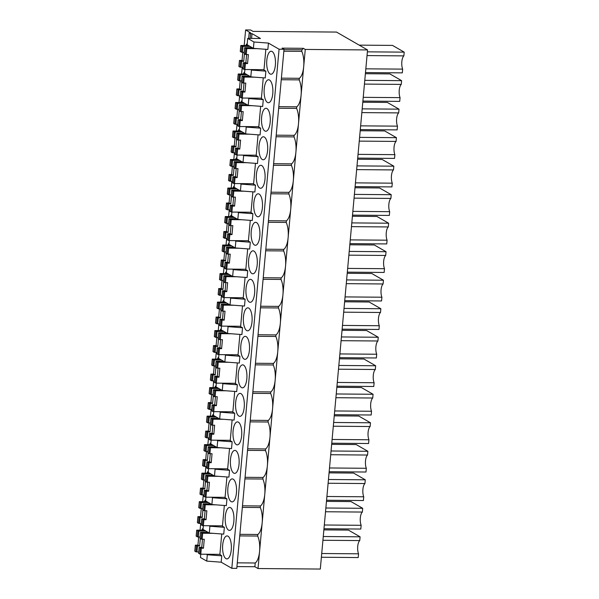 <?xml version="1.0" encoding="UTF-8"?>
<svg xmlns="http://www.w3.org/2000/svg" width="599" height="599" viewBox="0 0 599 599"><rect width="100%" height="100%" fill="white"/><g stroke="black" fill="none" stroke-linecap="round" stroke-linejoin="round"><path stroke-width="0.9" d="M262.28 159.491A11.493 4.395 -89.5 0 0 263.208 159.753A11.493 4.395 -89.5 0 0 267.663 149.525A11.493 4.395 -89.5 0 0 264.324 137.044A11.493 4.395 -89.5 0 0 263.395 136.774A11.493 4.395 -89.5 0 0 258.94 147.01A11.493 4.395 -89.5 0 0 262.28 159.491M259.689 188.004A11.493 4.395 -89.5 0 0 260.61 188.266A11.493 4.395 -89.5 0 0 265.072 178.03A11.493 4.395 -89.5 0 0 261.726 165.549A11.493 4.395 -89.5 0 0 260.805 165.287A11.493 4.395 -89.5 0 0 256.342 175.522A11.493 4.395 -89.5 0 0 259.689 188.004M257.091 216.509A11.493 4.395 -89.5 0 0 258.019 216.778A11.493 4.395 -89.5 0 0 262.474 206.543A11.493 4.395 -89.5 0 0 259.135 194.061A11.493 4.395 -89.5 0 0 258.206 193.791A11.493 4.395 -89.5 0 0 253.751 204.027A11.493 4.395 -89.5 0 0 257.091 216.509M254.5 245.021A11.493 4.395 -89.5 0 0 255.421 245.291A11.493 4.395 -89.5 0 0 259.884 235.055A11.493 4.395 -89.5 0 0 256.537 222.573A11.493 4.395 -89.5 0 0 255.616 222.304A11.493 4.395 -89.5 0 0 251.153 232.539A11.493 4.395 -89.5 0 0 254.5 245.021M251.902 273.533A11.493 4.395 -89.5 0 0 252.83 273.803A11.493 4.395 -89.5 0 0 257.285 263.567A11.493 4.395 -89.5 0 0 253.946 251.086A11.493 4.395 -89.5 0 0 253.018 250.816A11.493 4.395 -89.5 0 0 248.563 261.052A11.493 4.395 -89.5 0 0 251.902 273.533M249.304 302.046A11.493 4.395 -89.5 0 0 250.232 302.308A11.493 4.395 -89.5 0 0 254.695 292.08A11.493 4.395 -89.5 0 0 251.348 279.598A11.493 4.395 -89.5 0 0 250.419 279.329A11.493 4.395 -89.5 0 0 245.964 289.564A11.493 4.395 -89.5 0 0 249.304 302.046M246.713 330.558A11.493 4.395 -89.5 0 0 247.642 330.82A11.493 4.395 -89.5 0 0 252.097 320.585A11.493 4.395 -89.5 0 0 248.757 308.103A11.493 4.395 -89.5 0 0 247.829 307.841A11.493 4.395 -89.5 0 0 243.374 318.076A11.493 4.395 -89.5 0 0 246.713 330.558M244.115 359.063A11.493 4.395 -89.5 0 0 245.043 359.333A11.493 4.395 -89.5 0 0 249.506 349.097A11.493 4.395 -89.5 0 0 246.159 336.616A11.493 4.395 -89.5 0 0 245.231 336.346A11.493 4.395 -89.5 0 0 240.776 346.581A11.493 4.395 -89.5 0 0 244.115 359.063M241.524 387.575A11.493 4.395 -89.5 0 0 242.453 387.845A11.493 4.395 -89.5 0 0 246.908 377.61A11.493 4.395 -89.5 0 0 243.568 365.128A11.493 4.395 -89.5 0 0 242.64 364.858A11.493 4.395 -89.5 0 0 238.185 375.094A11.493 4.395 -89.5 0 0 241.524 387.575M238.926 416.088A11.493 4.395 -89.5 0 0 239.855 416.357A11.493 4.395 -89.5 0 0 244.31 406.122A11.493 4.395 -89.5 0 0 240.97 393.64A11.493 4.395 -89.5 0 0 240.042 393.371A11.493 4.395 -89.5 0 0 235.587 403.606A11.493 4.395 -89.5 0 0 238.926 416.088M236.335 444.6A11.493 4.395 -89.5 0 0 237.264 444.862A11.493 4.395 -89.5 0 0 241.719 434.627A11.493 4.395 -89.5 0 0 238.38 422.145A11.493 4.395 -89.5 0 0 237.451 421.883A11.493 4.395 -89.5 0 0 232.996 432.119A11.493 4.395 -89.5 0 0 236.335 444.6M233.737 473.113A11.493 4.395 -89.5 0 0 234.666 473.375A11.493 4.395 -89.5 0 0 239.121 463.139A11.493 4.395 -89.5 0 0 235.781 450.658A11.493 4.395 -89.5 0 0 234.853 450.396A11.493 4.395 -89.5 0 0 230.398 460.631A11.493 4.395 -89.5 0 0 233.737 473.113M231.147 501.618A11.493 4.395 -89.5 0 0 232.075 501.887A11.493 4.395 -89.5 0 0 236.53 491.652A11.493 4.395 -89.5 0 0 233.191 479.17A11.493 4.395 -89.5 0 0 232.262 478.901A11.493 4.395 -89.5 0 0 227.8 489.136A11.493 4.395 -89.5 0 0 231.147 501.618M228.548 530.13A11.493 4.395 -89.5 0 0 229.477 530.4A11.493 4.395 -89.5 0 0 233.932 520.164A11.493 4.395 -89.5 0 0 230.593 507.682A11.493 4.395 -89.5 0 0 229.664 507.413A11.493 4.395 -89.5 0 0 225.209 517.648A11.493 4.395 -89.5 0 0 228.548 530.13M225.958 558.642A11.493 4.395 -89.5 0 0 226.879 558.912A11.493 4.395 -89.5 0 0 231.341 548.677A11.493 4.395 -89.5 0 0 228.002 536.195A11.493 4.395 -89.5 0 0 227.073 535.925A11.493 4.395 -89.5 0 0 222.611 546.161A11.493 4.395 -89.5 0 0 225.958 558.642M270.067 73.954A11.493 4.395 -89.5 0 0 270.995 74.224A11.493 4.395 -89.5 0 0 275.45 63.988A11.493 4.395 -89.5 0 0 272.111 51.507A11.493 4.395 -89.5 0 0 271.182 51.237A11.493 4.395 -89.5 0 0 266.727 61.472A11.493 4.395 -89.5 0 0 270.067 73.954M264.878 130.979A11.493 4.395 -89.5 0 0 265.806 131.248A11.493 4.395 -89.5 0 0 270.261 121.013A11.493 4.395 -89.5 0 0 266.922 108.531A11.493 4.395 -89.5 0 0 265.993 108.262A11.493 4.395 -89.5 0 0 261.531 118.497A11.493 4.395 -89.5 0 0 264.878 130.979M267.468 102.466A11.493 4.395 -89.5 0 0 268.397 102.736A11.493 4.395 -89.5 0 0 272.852 92.501A11.493 4.395 -89.5 0 0 269.513 80.019A11.493 4.395 -89.5 0 0 268.584 79.749A11.493 4.395 -89.5 0 0 264.129 89.985A11.493 4.395 -89.5 0 0 267.468 102.466M200.328 548.048L199.22 547.411L198.673 553.394L199.789 554.038L200.328 548.048L201.324 548.22L200.777 554.202L219.893 554.36L221.765 555.835L221.188 562.199L231.828 568.324L236.785 568.361L284.023 49.26L282.092 48.145L303.326 48.317A15.499 5.93 -89.5 0 1 301.926 49.792L301.784 51.364A15.499 5.93 -89.5 0 1 303.693 66.646L305.258 49.432L367.546 49.942L320.308 569.05L258.019 568.541L295.906 152.176A15.499 5.93 -89.5 0 0 293.997 136.901L294.139 135.329A15.499 5.93 -89.5 0 0 298.504 123.664L303.693 66.646A15.499 5.93 -89.5 0 1 299.328 78.304L299.186 79.877A15.499 5.93 -89.5 0 1 301.095 95.151A15.499 5.93 -89.5 0 1 296.737 106.817L296.595 108.389A15.499 5.93 -89.5 0 1 298.504 123.664L295.906 152.176A15.499 5.93 -89.5 0 1 291.548 163.841L291.406 165.406L273.466 165.264M283.993 49.65L301.926 49.792M247.701 38.388L253.976 41.997L253.399 48.362L247.125 44.745L247.701 38.388L260.445 38.493L252.029 33.649L251.595 38.418M248.682 38.396L249.191 32.81L250.614 33.634L252.029 33.649M250.614 33.634L250.18 38.403M245.38 126.591L246.234 127.085L245.62 133.891L239.338 130.282L239.682 126.539M246.234 127.085L260.685 128.171L260.071 134.985L245.62 133.891M231.828 568.324L279.074 49.215L268.434 43.091L267.85 49.447L253.399 48.362M250.569 69.566L251.423 70.061L265.881 71.154L263.964 70.053L265.851 49.298M265.881 71.154L265.26 77.96L250.809 76.874L244.534 73.258L244.871 69.521L264.002 69.679M247.971 98.079L248.832 98.573L263.283 99.666L261.374 98.565L263.261 77.81M263.283 99.666L262.661 106.472L248.211 105.379L241.936 101.77L242.273 98.034M260.685 128.171L258.775 127.07L260.662 106.323M242.782 155.096L243.643 155.598L258.094 156.683L256.185 155.583L258.072 134.835M258.094 156.683L257.473 163.497L243.022 162.404L236.747 158.787L237.084 155.051L236.111 154.886L236.657 148.896L235.542 148.252L235.003 154.243L236.111 154.886M240.184 183.608L241.045 184.103L255.496 185.196L253.587 184.095L255.474 163.347M255.496 185.196L254.882 192.002L240.424 190.916L234.149 187.3L234.494 183.564L233.52 183.391L234.059 177.409L232.951 176.765L232.405 182.755L233.52 183.391M237.593 212.121L238.454 212.615L252.905 213.708L250.996 212.608L252.883 191.852M252.905 213.708L252.284 220.514L237.833 219.429L231.558 215.812L231.895 212.076M234.995 240.633L235.856 241.127L250.307 242.221L248.398 241.12L250.285 220.365M250.307 242.221L249.693 249.027L235.235 247.934L228.96 244.325L229.305 240.588L228.331 240.416L228.87 234.426L227.762 233.79L227.216 239.772L228.331 240.416M232.405 269.146L233.266 269.64L247.716 270.726L245.807 269.625L247.694 248.877M247.716 270.726L247.095 277.539L232.644 276.446L226.37 272.837L226.707 269.093L225.733 268.929L226.28 262.939L225.164 262.302L224.625 268.285L225.733 268.929M229.806 297.651L230.667 298.152L245.118 299.238L243.209 298.137L245.096 277.389M245.118 299.238L244.497 306.052L230.046 304.958L223.771 301.342L224.116 297.606M227.216 326.163L228.077 326.657L242.528 327.75L240.611 326.65L242.505 305.894M242.528 327.75L241.906 334.556L227.455 333.471L221.181 329.854L221.518 326.118M224.618 354.675L225.479 355.17L239.929 356.263L238.02 355.162L239.907 334.407M239.929 356.263L239.308 363.069L224.857 361.983L218.583 358.367L218.927 354.63L217.946 354.458L218.493 348.476L217.385 347.832L216.838 353.822L217.946 354.458M222.027 383.188L222.88 383.682L237.339 384.775L235.422 383.674L237.316 362.919M237.339 384.775L236.717 391.581L222.266 390.488L215.992 386.879L216.329 383.143M219.429 411.7L220.29 412.194L234.741 413.28L232.831 412.179L234.718 391.432M234.741 413.28L234.119 420.094L219.668 419.001L213.394 415.392L213.738 411.648M216.838 440.205L217.692 440.707L232.15 441.792L230.233 440.692L232.127 419.944M232.15 441.792L231.528 448.606L217.078 447.513L210.803 443.896L211.14 440.16L210.167 439.988L210.713 434.005L209.598 433.362L209.051 439.352L210.167 439.988M214.24 468.718L215.101 469.212L229.552 470.305L227.642 469.204L229.529 448.449M229.552 470.305L228.93 477.111L214.479 476.025L208.205 472.409L208.542 468.673M211.649 497.23L212.503 497.724L226.954 498.817L225.044 497.717L226.931 476.961M226.954 498.817L226.34 505.623L211.889 504.538L205.607 500.921L205.951 497.185M209.051 525.742L209.912 526.236L224.363 527.322L222.454 526.229L224.34 505.474M224.363 527.322L223.741 534.136L209.291 533.043L203.016 529.434L203.353 525.697L202.38 525.525L202.926 519.535L201.811 518.899L201.271 524.881L202.38 525.525M219.893 554.36L221.742 533.986M249.191 32.81L250.607 32.825L245.612 29.95L244.205 45.419M242.213 67.328L241.607 73.932M239.615 95.84L239.016 102.444M237.024 124.352L236.418 130.956M234.426 152.865L233.827 159.461M231.835 181.37L231.229 187.974M229.237 209.882L228.638 216.486M226.639 238.395L226.04 244.998M224.048 266.907L223.449 273.511M221.45 295.419L220.851 302.016M218.86 323.924L218.261 330.528M216.261 352.437L215.662 359.041M213.671 380.949L213.072 387.553M211.073 409.461L210.474 416.065M208.482 437.974L207.875 444.57M205.884 466.479L205.285 473.083M203.293 494.991L202.687 501.595M200.695 523.504L200.096 530.108M245.612 29.95L250.569 29.987L252.995 31.388L336.511 32.069L367.546 49.942M276.064 136.752L293.997 136.901M276.206 135.179L294.139 135.329M278.655 108.239L296.595 108.389M279.074 49.215L284.023 49.26M203.121 528.258A5.743 2.201 -89.5 0 0 201.87 530.122M205.719 499.746A5.743 2.201 -89.5 0 0 204.469 501.61M208.31 471.233A5.743 2.201 -89.5 0 0 207.059 473.098M210.908 442.728A5.743 2.201 -89.5 0 0 209.657 444.585M213.499 414.216A5.743 2.201 -89.5 0 0 212.248 416.08M216.097 385.704A5.743 2.201 -89.5 0 0 214.846 387.568M218.687 357.191A5.743 2.201 -89.5 0 0 217.437 359.056M221.286 328.679A5.743 2.201 -89.5 0 0 220.035 330.543M223.876 300.174A5.743 2.201 -89.5 0 0 222.626 302.031M226.474 271.661A5.743 2.201 -89.5 0 0 225.224 273.526M229.073 243.149A5.743 2.201 -89.5 0 0 227.822 245.013M231.663 214.637A5.743 2.201 -89.5 0 0 230.413 216.501M234.261 186.124A5.743 2.201 -89.5 0 0 233.011 187.989M236.852 157.619A5.743 2.201 -89.5 0 0 235.602 159.476M239.45 129.107A5.743 2.201 -89.5 0 0 238.2 130.971M242.041 100.595A5.743 2.201 -89.5 0 0 240.791 102.459M244.639 72.082A5.743 2.201 -89.5 0 0 243.389 73.947M247.23 43.577A5.743 2.201 -89.5 0 0 245.979 45.434M251.423 70.061L250.809 76.874M243.658 83.066L242.662 82.894L243.209 76.912L244.205 77.076L243.658 83.066L245.777 83.081L244.961 92.059L242.842 92.044L242.296 98.034L261.404 98.191M244.205 77.076L254.687 77.166M248.832 98.573L248.211 105.379M241.06 111.579L240.072 111.407L240.611 105.417L241.607 105.589L241.06 111.579L243.187 111.594L242.37 120.571L240.244 120.556L239.697 126.539L258.813 126.696M241.607 105.589L252.097 105.679M237.593 109.377L236.867 117.404L234.261 117.479L233.775 123.529L234.883 124.173L235.429 118.183L234.314 117.546M239.023 109.392L236.246 109.205L235.078 108.501L235.624 102.511L243.164 102.474M240.192 80.865L239.458 88.892L236.86 88.966L236.365 95.016L237.481 95.66L238.028 89.67L236.912 89.034M241.614 80.88L238.844 80.693L237.676 79.989L238.222 74.006L245.762 73.969M362.792 102.227L387.321 102.429L399.016 109.16L362.185 108.861M399.016 109.16L398.672 112.904A7.914 3.032 -89.5 0 0 397.466 126.149L397.13 129.893L360.298 129.586M397.466 126.149L360.635 125.85M398.672 112.904L361.841 112.605M365.383 73.714L389.912 73.917L401.607 80.655L364.776 80.348M401.607 80.655L401.27 84.392A7.914 3.032 -89.5 0 0 400.065 97.637L399.72 101.381L362.897 101.081M400.065 97.637L363.234 97.338M401.27 84.392L364.439 84.092M278.797 106.667L296.737 106.817M281.395 78.162L299.328 78.304M281.253 79.727L299.186 79.877M238.844 80.693L239.383 74.71L238.275 74.066L237.728 80.056M239.383 74.71L240.379 74.875L239.832 80.865M247.447 74.935L240.379 74.875M249.581 76.17L242.041 76.208L241.562 82.138M243.209 76.912L242.093 76.268M244.01 83.066L243.284 91.093L240.678 91.168L240.192 97.218L241.3 97.862L241.846 91.872L240.731 91.235M244.961 92.059L243.284 91.093M241.846 91.872L242.842 92.044M242.296 98.034L241.3 97.862M240.251 95.847L237.481 95.66M242.662 82.894L241.554 82.258M236.246 109.205L236.792 103.215L235.677 102.579L235.137 108.561M236.792 103.215L237.788 103.387L237.241 109.377M244.849 103.447L237.788 103.387M246.99 104.675L239.443 104.713L238.971 110.65M240.611 105.417L239.503 104.78M241.419 111.579L240.686 119.605L238.088 119.68L237.593 125.73L238.709 126.374L239.256 120.384L238.14 119.748M242.37 120.571L240.686 119.605M239.256 120.384L240.244 120.556M239.697 126.539L238.709 126.374M237.661 124.352L234.883 124.173M240.072 111.407L238.956 110.763M235.429 118.183L238.544 118.37L236.867 117.404M238.544 118.37L239.226 110.92M238.028 89.67L241.142 89.865L239.458 88.892M241.142 89.865L241.816 82.407M248.128 75.332L248.053 76.155M245.538 103.844L245.463 104.668M283.844 51.222L301.784 51.364M305.258 49.432L303.326 48.317M253.976 41.997L268.434 43.091M246.249 54.554L245.261 54.382L245.807 48.399L246.795 48.571L246.249 54.554L248.375 54.569L247.559 63.554L245.433 63.531L244.886 69.521L243.898 69.349L244.444 63.367L243.329 62.723L242.782 68.713L243.898 69.349M246.795 48.571L257.285 48.654M242.782 52.353L242.056 60.379L239.45 60.462L238.964 66.511L240.072 67.148L240.618 61.165L239.51 60.521M244.212 52.368L241.434 52.18L240.266 51.477L240.813 45.494L248.353 45.457M359.198 45.135L392.51 45.404L404.205 52.143L367.374 51.836M404.205 52.143L403.861 55.887A7.914 3.032 -89.5 0 0 402.655 69.125L402.318 72.868L365.487 72.569M402.655 69.125L365.832 68.825M403.861 55.887L367.037 55.58M241.434 52.18L241.981 46.198L240.865 45.554L240.326 51.544M241.981 46.198L242.977 46.37L242.43 52.353M250.038 46.422L242.977 46.37M252.179 47.658L244.639 47.695L244.16 53.625M245.807 48.399L244.692 47.755M246.608 54.554L245.875 62.581L243.329 62.723M247.559 63.554L245.875 62.581M244.444 63.367L245.433 63.531M242.85 67.335L240.072 67.148M245.261 54.382L244.145 53.745M240.618 61.165L243.733 61.353L242.056 60.379M243.733 61.353L244.414 53.895M250.726 46.819L250.652 47.643M239.877 534.33L257.817 534.48L257.675 536.053L239.735 535.903M242.475 505.818L260.408 505.968L260.266 507.54L242.333 507.39M245.066 477.313L263.006 477.455L262.864 479.028L244.924 478.886M247.664 448.801L265.597 448.951L265.454 450.515L247.522 450.373M250.262 420.288L268.195 420.438L268.053 422.01L250.112 421.861M252.853 391.776L270.785 391.926L270.643 393.498L252.711 393.348M255.451 363.271L273.384 363.413L273.241 364.986L255.309 364.836M258.042 334.759L275.974 334.901L275.832 336.473L257.899 336.331M260.64 306.246L278.572 306.396L278.43 307.961L260.498 307.819M263.231 277.734L281.163 277.884L281.021 279.456L263.088 279.306M265.829 249.221L283.761 249.371L283.619 250.944L265.686 250.794M268.419 220.717L286.359 220.859L286.21 222.431L268.277 222.281M271.018 192.204L288.95 192.346L288.808 193.919L270.875 193.777M273.608 163.692L291.548 163.841M237.286 562.843L255.219 562.993L254.882 566.729L258.019 568.541M236.942 566.587L254.882 566.729M288.95 192.346A15.499 5.93 -89.5 0 0 293.315 180.688A15.499 5.93 -89.5 0 0 291.406 165.406M286.359 220.859A15.499 5.93 -89.5 0 0 290.717 209.201A15.499 5.93 -89.5 0 0 288.808 193.919M283.761 249.371A15.499 5.93 -89.5 0 0 288.126 237.706A15.499 5.93 -89.5 0 0 286.21 222.431M281.163 277.884A15.499 5.93 -89.5 0 0 285.528 266.218A15.499 5.93 -89.5 0 0 283.619 250.944M278.572 306.396A15.499 5.93 -89.5 0 0 282.938 294.73A15.499 5.93 -89.5 0 0 281.021 279.456M275.974 334.901A15.499 5.93 -89.5 0 0 280.339 323.243A15.499 5.93 -89.5 0 0 278.43 307.961M273.384 363.413A15.499 5.93 -89.5 0 0 277.749 351.755A15.499 5.93 -89.5 0 0 275.832 336.473M270.785 391.926A15.499 5.93 -89.5 0 0 275.151 380.26A15.499 5.93 -89.5 0 0 273.241 364.986M268.195 420.438A15.499 5.93 -89.5 0 0 272.56 408.773A15.499 5.93 -89.5 0 0 270.643 393.498M265.597 448.951A15.499 5.93 -89.5 0 0 269.962 437.285A15.499 5.93 -89.5 0 0 268.053 422.01M263.006 477.455A15.499 5.93 -89.5 0 0 267.371 465.797A15.499 5.93 -89.5 0 0 265.454 450.515M260.408 505.968A15.499 5.93 -89.5 0 0 264.773 494.302A15.499 5.93 -89.5 0 0 262.864 479.028M257.817 534.48A15.499 5.93 -89.5 0 0 262.175 522.815A15.499 5.93 -89.5 0 0 260.266 507.54M255.219 562.993A15.499 5.93 -89.5 0 0 259.584 551.327A15.499 5.93 -89.5 0 0 257.675 536.053M231.177 152.041L232.292 152.685L232.839 146.695L231.723 146.059L231.192 151.929M236.425 137.897L233.655 137.718L232.554 136.961M233.655 137.718L234.194 131.728L233.086 131.091L232.539 137.074M232.839 146.695L235.954 146.882L234.269 145.916L231.723 146.059M235.954 146.882L236.627 139.432M235.003 137.89L234.269 145.916M228.586 180.554L229.694 181.19L230.241 175.208L229.125 174.564L228.593 180.434M233.835 166.41L231.057 166.23L229.956 165.466M231.057 166.23L231.603 160.24L230.488 159.596L229.949 165.586M230.241 175.208L233.355 175.395L231.671 174.421L229.125 174.564M233.355 175.395L234.037 167.945M232.405 166.402L231.671 174.421M225.988 209.066L227.103 209.702L227.642 203.72L226.534 203.076L226.003 208.946M231.236 194.922L228.466 194.735L227.358 193.979M228.466 194.735L229.005 188.752L227.897 188.108L227.35 194.098M227.642 203.72L230.765 203.907L229.08 202.934L226.534 203.076M230.765 203.907L231.439 196.45M229.806 194.907L229.08 202.934M223.397 237.571L224.505 238.215L225.052 232.225L223.936 231.588L223.405 237.459M228.646 223.434L225.868 223.247L224.767 222.491M225.868 223.247L226.415 217.265L225.299 216.621L224.752 222.611M225.052 232.225L228.167 232.412L226.482 231.446L223.936 231.588M228.167 232.412L228.848 224.962M227.216 223.42L226.482 231.446M220.799 266.083L221.915 266.727L222.454 260.737L221.345 260.101L220.806 265.971M226.048 251.947L223.277 251.76L222.169 251.003M223.277 251.76L223.816 245.77L222.708 245.133L222.162 251.116M222.454 260.737L225.576 260.924L223.891 259.959L221.345 260.101M225.576 260.924L226.25 253.474M224.618 251.932L223.891 259.959M218.201 294.596L219.316 295.24L219.863 289.25L218.747 288.606L218.216 294.476M223.449 280.452L220.679 280.272L219.578 279.516M220.679 280.272L221.226 274.282L220.11 273.646L219.563 279.628M219.863 289.25L222.978 289.437L221.293 288.471L218.747 288.606M222.978 289.437L223.659 281.987M222.027 280.444L221.293 288.471M215.61 323.108L216.726 323.745L217.265 317.762L216.157 317.118L215.618 322.988M220.859 308.964L218.081 308.784L216.98 308.021M218.081 308.784L218.628 302.794L217.519 302.151L216.973 308.141M217.265 317.762L220.387 317.949L218.702 316.976L216.157 317.118M220.387 317.949L221.061 310.499M219.429 308.957L218.702 316.976M213.012 351.62L214.128 352.257L214.674 346.274L213.558 345.63L213.027 351.501M218.261 337.477L215.49 337.289L214.39 336.533M215.49 337.289L216.037 331.307L214.921 330.663L214.375 336.653M214.674 346.274L217.789 346.462L216.104 345.488L213.558 345.63M217.789 346.462L218.47 339.004M216.838 337.462L216.104 345.488M210.421 380.125L211.529 380.769L212.076 374.779L210.968 374.143L210.429 380.013M215.67 365.989L212.892 365.802L211.791 365.046M212.892 365.802L213.439 359.819L212.331 359.175L211.784 365.165M212.076 374.779L215.191 374.967L213.514 374.001L210.968 374.143M215.191 374.967L215.872 367.516M214.24 365.974L213.514 374.001M207.823 408.638L208.939 409.282L209.485 403.292L208.37 402.655L207.838 408.525M213.072 394.501L210.301 394.314L209.201 393.558M210.301 394.314L210.848 388.324L209.732 387.688L209.186 393.67M209.485 403.292L212.6 403.479L210.915 402.513L208.37 402.655M212.6 403.479L213.274 396.029M211.649 394.486L210.915 402.513M205.232 437.15L206.341 437.794L206.887 431.804L205.779 431.16L205.24 437.03M210.481 423.006L207.703 422.827L206.603 422.07M207.703 422.827L208.25 416.837L207.134 416.2L206.595 422.183M206.887 431.804L210.002 431.991L208.325 431.025L205.779 431.16M210.002 431.991L210.683 424.541M209.051 422.999L208.325 431.025M202.634 465.663L203.75 466.299L204.296 460.317L203.181 459.673L202.649 465.543M207.883 451.519L205.113 451.332L204.012 450.575M205.113 451.332L205.659 445.349L204.544 444.705L203.997 450.695M204.296 460.317L207.411 460.504L205.727 459.53L203.181 459.673M207.411 460.504L208.085 453.046M206.46 451.511L205.727 459.53M200.044 494.175L201.152 494.811L201.698 488.829L200.59 488.185L200.051 494.055M205.292 480.031L202.514 479.844L201.414 479.088M202.514 479.844L203.061 473.861L201.945 473.217L201.406 479.207M201.698 488.829L204.813 489.016L203.136 488.043L200.59 488.185M204.813 489.016L205.494 481.559M203.862 480.016L203.136 488.043M197.445 522.68L198.561 523.324L199.108 517.334L197.992 516.697L197.46 522.568M202.694 508.544L199.924 508.356L198.823 507.6M199.924 508.356L200.463 502.374L199.355 501.73L198.808 507.72M199.108 517.334L202.222 517.521L200.538 516.555L197.992 516.697M202.222 517.521L202.896 510.071M201.271 508.529L200.538 516.555M236.657 148.896L237.653 149.069L237.107 155.051L256.215 155.208M234.059 177.409L235.055 177.581L234.508 183.564L253.624 183.721M231.469 205.921L230.353 205.277L229.814 211.267L230.922 211.904L231.469 205.921L232.464 206.086L231.918 212.076L230.922 211.904M228.87 234.426L229.866 234.598L229.32 240.588L248.435 240.746M226.28 262.939L227.268 263.111L226.729 269.093L245.837 269.251M223.682 291.451L222.573 290.807L222.027 296.797L223.142 297.441L223.682 291.451L224.677 291.623L224.131 297.606L223.142 297.441M221.091 319.963L219.975 319.319L219.429 325.309L220.544 325.946L221.091 319.963L222.079 320.128L221.54 326.118L220.544 325.946M218.493 348.476L219.489 348.64L218.942 354.63L238.05 354.788M215.902 376.981L214.786 376.344L214.24 382.327L215.355 382.971L215.902 376.981L216.89 377.153L216.351 383.143L215.355 382.971M213.304 405.493L212.196 404.857L211.649 410.839L212.757 411.483L213.304 405.493L214.3 405.665L213.753 411.648L212.757 411.483M210.713 434.005L211.702 434.178L211.155 440.16L230.271 440.317M208.115 462.518L207.007 461.874L206.46 467.864L207.568 468.5L208.115 462.518L209.111 462.683L208.564 468.673L207.568 468.5M205.524 491.03L204.409 490.386L203.862 496.376L204.978 497.013L205.524 491.03L206.513 491.195L205.966 497.185L204.978 497.013M202.926 519.535L203.922 519.707L203.375 525.697L222.484 525.855M243.643 155.598L243.022 162.404M241.045 184.103L240.424 190.916M238.454 212.615L237.833 219.429M235.856 241.127L235.235 247.934M233.266 269.64L232.644 276.446M230.667 298.152L230.046 304.958M228.077 326.657L227.455 333.471M225.479 355.17L224.857 361.983M222.88 383.682L222.266 390.488M220.29 412.194L219.668 419.001M217.692 440.707L217.078 447.513M215.101 469.212L214.479 476.025M212.503 497.724L211.889 504.538M194.855 551.192L195.963 551.836L196.509 545.846L195.394 545.21L194.862 551.08M200.103 537.056L197.326 536.869L196.225 536.112M197.326 536.869L197.872 530.879L196.757 530.242L196.217 536.225M196.509 545.846L199.624 546.033L197.94 545.068L195.394 545.21M199.624 546.033L200.306 538.583M198.673 537.041L197.94 545.068M221.188 562.199L206.737 561.106L200.463 557.497L200.762 554.202L199.789 554.038M209.912 526.236L209.291 533.043M206.453 554.255L207.314 554.749L206.737 561.106M207.314 554.749L221.765 555.835M202.14 539.242L201.152 539.07L201.691 533.08L202.687 533.252L202.14 539.242L204.266 539.257L203.45 548.235L201.324 548.22M202.687 533.252L213.177 533.335M196.158 536.165L196.704 530.175L204.244 530.137M198.741 552.016L195.963 551.836M197.872 530.879L198.868 531.051L198.321 537.041M205.929 531.111L198.868 531.051M208.07 532.339L200.523 532.376L200.044 538.314M201.691 533.08L200.583 532.444M201.152 539.07L200.036 538.426M202.492 539.242L201.766 547.269L199.22 547.411M203.45 548.235L201.766 547.269M206.618 531.508L206.543 532.331M204.738 510.73L203.742 510.558L204.289 504.568L205.285 504.74L204.738 510.73L206.857 510.745L206.041 519.722L203.922 519.707M205.285 504.74L215.767 504.83M198.756 507.653L199.302 501.663L206.842 501.633M201.331 523.511L198.561 523.324M200.463 502.374L201.459 502.539L200.912 508.529M208.527 502.598L201.459 502.539M210.661 503.834L203.121 503.864L202.642 509.801M204.289 504.568L203.173 503.931M203.742 510.558L202.634 509.914M207.329 482.217L206.341 482.045L206.88 476.063L207.875 476.227L207.329 482.217L209.455 482.232L208.639 491.217L206.513 491.195M205.966 497.185L225.082 497.342M207.875 476.227L218.365 476.317M201.346 479.14L201.893 473.158L209.433 473.12M203.93 494.999L201.152 494.811M203.061 473.861L204.057 474.026L203.51 480.016M211.118 474.086L204.057 474.026M213.259 475.321L205.719 475.359L205.24 481.289M206.88 476.063L205.771 475.419M206.341 482.045L205.225 481.409M209.927 453.705L208.931 453.533L209.478 447.55L210.474 447.723L209.927 453.705L212.046 453.72L211.23 462.705L209.111 462.683M208.564 468.673L227.672 468.83M210.474 447.723L220.956 447.805M203.945 450.628L204.491 444.645L212.031 444.608M206.52 466.486L203.75 466.299M205.659 445.349L206.648 445.521L206.101 451.504M213.716 445.574L206.648 445.521M215.85 446.809L208.31 446.847L207.831 452.777M209.478 447.55L208.362 446.906M208.931 453.533L207.823 452.896M212.518 425.193L211.529 425.028L212.076 419.038L213.064 419.21L212.518 425.193L214.644 425.215L213.828 434.193L211.702 434.178M213.064 419.21L223.554 419.293M206.535 422.123L207.082 416.133L214.622 416.095M209.118 437.974L206.341 437.794M208.25 416.837L209.246 417.009L208.699 422.991M216.306 417.069L209.246 417.009M218.448 418.297L210.908 418.334L210.429 424.272M212.076 419.038L210.96 418.401M211.529 425.028L210.414 424.384M215.116 396.688L214.12 396.516L214.667 390.526L215.662 390.698L215.116 396.688L217.242 396.703L216.419 405.68L214.3 405.665M213.753 411.648L232.861 411.805M215.662 390.698L226.145 390.788M209.133 393.61L209.68 387.62L217.22 387.583M211.709 409.461L208.939 409.282M210.848 388.324L211.836 388.496L211.29 394.486M218.905 388.556L211.836 388.496M221.038 389.784L213.499 389.822L213.019 395.759M214.667 390.526L213.551 389.889M214.12 396.516L213.012 395.872M217.707 368.175L216.718 368.003L217.265 362.021L218.253 362.185L217.707 368.175L219.833 368.19L219.017 377.168L216.89 377.153M216.351 383.143L235.459 383.3M218.253 362.185L228.743 362.275M211.724 365.098L212.271 359.115L219.811 359.078M214.307 380.957L211.529 380.769M213.439 359.819L214.435 359.984L213.888 365.974M221.495 360.044L214.435 359.984M223.637 361.279L216.097 361.309L215.618 367.247M217.265 362.021L216.149 361.377M216.718 368.003L215.603 367.367M220.305 339.663L219.309 339.491L219.855 333.508L220.851 333.673L220.305 339.663L222.431 339.678L221.608 348.663L219.489 348.64M220.851 333.673L231.341 333.763M214.322 336.586L214.869 330.603L222.409 330.566M216.898 352.444L214.128 352.257M216.037 331.307L217.025 331.472L216.486 337.462M224.093 331.532L217.025 331.472M226.227 332.767L218.687 332.804L218.208 338.734M219.855 333.508L218.747 332.864M219.309 339.491L218.201 338.854M222.903 311.151L221.907 310.978L222.454 304.996L223.442 305.168L222.903 311.151L225.022 311.173L224.206 320.151L222.079 320.128M221.54 326.118L240.648 326.275M223.442 305.168L233.932 305.25M216.92 308.073L217.459 302.091L225.007 302.053M219.496 323.932L216.726 323.745M218.628 302.794L219.623 302.967L219.077 308.949M226.684 303.019L219.623 302.967M228.825 304.255L221.286 304.292L220.806 310.222M222.454 304.996L221.338 304.352M221.907 310.978L220.791 310.342M225.494 282.638L224.498 282.473L225.044 276.483L226.04 276.656L225.494 282.638L227.62 282.661L226.804 291.638L224.677 291.623M224.131 297.606L243.246 297.763M226.04 276.656L236.53 276.738M219.511 279.568L220.058 273.578L227.598 273.541M222.094 295.419L219.316 295.24M221.226 274.282L222.214 274.454L221.675 280.437M229.282 274.514L222.214 274.454M231.424 275.742L223.876 275.78L223.397 281.717M225.044 276.483L223.936 275.847M224.498 282.473L223.39 281.829M228.092 254.133L227.096 253.961L227.642 247.971L228.631 248.143L228.092 254.133L230.211 254.148L229.395 263.126L227.268 263.111M228.631 248.143L239.121 248.233M222.109 251.056L222.648 245.066L230.196 245.028M224.685 266.907L221.915 266.727M223.816 245.77L224.812 245.942L224.266 251.932M231.873 246.002L224.812 245.942M234.014 247.23L226.474 247.267L225.995 253.205M227.642 247.971L226.527 247.335M227.096 253.961L225.98 253.317M230.682 225.621L229.694 225.449L230.233 219.466L231.229 219.631L230.682 225.621L232.809 225.636L231.993 234.613L229.866 234.598M231.229 219.631L241.719 219.721M224.7 222.543L225.246 216.561L232.786 216.524M227.283 238.402L224.505 238.215M226.415 217.265L227.403 217.43L226.864 223.42M234.471 217.489L227.403 217.43M236.612 218.725L229.065 218.762L228.586 224.692M230.233 219.466L229.125 218.822M229.694 225.449L228.578 224.812M233.281 197.108L232.285 196.936L232.831 190.954L233.82 191.118L233.281 197.108L235.4 197.123L234.583 206.108L232.464 206.086M231.918 212.076L251.026 212.233M233.82 191.118L244.31 191.208M227.298 194.031L227.837 188.049L235.385 188.011M229.874 209.89L227.103 209.702M229.005 188.752L230.001 188.925L229.454 194.907M237.062 188.977L230.001 188.925M239.203 190.212L231.663 190.25L231.184 196.18M232.831 190.954L231.716 190.31M232.285 196.936L231.169 196.3M235.871 168.596L234.883 168.431L235.422 162.441L236.418 162.614L235.871 168.596L237.998 168.619L237.182 177.596L235.055 177.581M236.418 162.614L246.908 162.696M229.889 165.526L230.435 159.536L237.975 159.499M232.472 181.377L229.694 181.19M231.603 160.24L232.599 160.412L232.053 166.395M239.66 160.465L232.599 160.412M241.801 161.7L234.254 161.737L233.775 167.668M235.422 162.441L234.314 161.797M234.883 168.431L233.767 167.787M238.469 140.084L237.474 139.919L238.02 133.929L239.016 134.101L238.469 140.084L240.588 140.106L239.772 149.084L237.653 149.069M239.016 134.101L249.498 134.183M232.487 137.014L233.026 131.024L240.573 130.986M235.063 152.865L232.292 152.685M234.194 131.728L235.19 131.9L234.643 137.882M242.251 131.96L235.19 131.9M244.392 133.188L236.852 133.225L236.373 139.163M238.02 133.929L236.904 133.292M237.474 139.919L236.365 139.275M205.09 510.73L204.356 518.756L201.811 518.899M206.041 519.722L204.356 518.756M207.688 482.217L206.954 490.244L204.409 490.386M208.639 491.217L206.954 490.244M210.279 453.713L209.553 461.732L207.007 461.874M211.23 462.705L209.553 461.732M212.877 425.2L212.143 433.227L209.598 433.362M213.828 434.193L212.143 433.227M215.468 396.688L214.742 404.714L212.196 404.857M216.419 405.68L214.742 404.714M218.066 368.175L217.332 376.202L214.786 376.344M219.017 377.168L217.332 376.202M220.657 339.663L219.93 347.69L217.385 347.832M221.608 348.663L219.93 347.69M223.255 311.158L222.521 319.177L219.975 319.319M224.206 320.151L222.521 319.177M225.845 282.646L225.119 290.672L222.573 290.807M226.804 291.638L225.119 290.672M228.444 254.133L227.71 262.16L225.164 262.302M229.395 263.126L227.71 262.16M231.034 225.621L230.308 233.647L227.762 233.79M231.993 234.613L230.308 233.647M233.632 197.108L232.899 205.135L230.353 205.277M234.583 206.108L232.899 205.135M236.223 168.604L235.497 176.623L232.951 176.765M237.182 177.596L235.497 176.623M238.821 140.091L238.088 148.118L235.542 148.252M239.772 149.084L238.088 148.118M209.208 502.995L209.133 503.819M211.806 474.483L211.732 475.306M214.397 445.97L214.322 446.794M216.995 417.458L216.92 418.282M219.586 388.953L219.511 389.777M222.184 360.441L222.109 361.264M224.775 331.928L224.7 332.752M227.373 303.416L227.298 304.24M229.964 274.904L229.889 275.735M232.562 246.399L232.487 247.222M235.16 217.886L235.085 218.71M237.751 189.374L237.676 190.197M240.349 160.861L240.274 161.685M242.939 132.349L242.865 133.18M359.587 137.373L396.418 137.673L384.723 130.941L360.194 130.739M396.418 137.673L396.081 141.416L359.25 141.117M396.081 141.416A7.914 3.032 -89.5 0 0 394.876 154.662L358.045 154.362M394.876 154.662L394.531 158.406L357.7 158.099M356.997 165.886L393.828 166.185L382.132 159.454L357.596 159.252M393.828 166.185L393.483 169.929L356.652 169.622M393.483 169.929A7.914 3.032 -89.5 0 0 392.278 183.174L355.447 182.867M392.278 183.174L391.941 186.91L355.11 186.611M354.398 194.39L391.229 194.697L379.534 187.959L355.005 187.757M391.229 194.697L390.892 198.434L354.061 198.134M390.892 198.434A7.914 3.032 -89.5 0 0 389.687 211.679L352.856 211.38M389.687 211.679L389.343 215.423L352.512 215.123M351.808 222.903L388.631 223.21L376.943 216.471L352.407 216.269M388.631 223.21L388.294 226.946L351.463 226.647M388.294 226.946A7.914 3.032 -89.5 0 0 387.089 240.192L350.258 239.892M387.089 240.192L386.752 243.935L349.921 243.636M349.21 251.415L386.041 251.715L374.345 244.984L349.816 244.781M386.041 251.715L385.696 255.459L348.873 255.159M385.696 255.459A7.914 3.032 -89.5 0 0 384.491 268.704L347.667 268.404M384.491 268.704L384.154 272.448L347.323 272.141M346.619 279.928L383.442 280.227L371.754 273.496L347.218 273.294M383.442 280.227L383.105 283.971L346.274 283.664M383.105 283.971A7.914 3.032 -89.5 0 0 381.9 297.216L345.069 296.909M381.9 297.216L381.556 300.96L344.732 300.653M344.021 308.44L380.852 308.74L369.156 302.008L344.627 301.806M380.852 308.74L380.507 312.483L343.684 312.176M380.507 312.483A7.914 3.032 -89.5 0 0 379.302 325.729L342.478 325.422M379.302 325.729L378.965 329.465L342.134 329.165M341.43 336.945L378.254 337.252L366.558 330.513L342.029 330.311M378.254 337.252L377.917 340.988L341.086 340.689M377.917 340.988A7.914 3.032 -89.5 0 0 376.711 354.234L339.88 353.934M376.711 354.234L376.367 357.977L339.543 357.678M338.832 365.457L375.663 365.764L363.967 359.026L339.438 358.823M375.663 365.764L375.318 369.501L338.495 369.201M375.318 369.501A7.914 3.032 -89.5 0 0 374.113 382.746L337.289 382.447M374.113 382.746L373.776 386.49L336.945 386.19M336.241 393.97L373.065 394.269L361.369 387.538L336.84 387.336M373.065 394.269L372.728 398.013L335.897 397.714M372.728 398.013A7.914 3.032 -89.5 0 0 371.522 411.258L334.691 410.959M371.522 411.258L371.178 415.002L334.354 414.695M333.643 422.482L370.474 422.782L358.779 416.05L334.249 415.848M370.474 422.782L370.13 426.525L333.306 426.218M370.13 426.525A7.914 3.032 -89.5 0 0 368.924 439.771L332.101 439.464M368.924 439.771L368.587 443.515L331.756 443.208M331.045 450.995L367.876 451.294L356.18 444.555L331.651 444.361M367.876 451.294L367.539 455.038L330.708 454.731M367.539 455.038A7.914 3.032 -89.5 0 0 366.333 468.283L329.502 467.976M366.333 468.283L365.989 472.019L329.165 471.72M328.454 479.5L365.285 479.806L353.59 473.068L329.061 472.866M365.285 479.806L364.941 483.543L328.11 483.243M364.941 483.543A7.914 3.032 -89.5 0 0 363.735 496.788L326.904 496.489M363.735 496.788L363.398 500.532L326.567 500.232M325.856 508.012L362.687 508.311L350.992 501.58L326.462 501.378M362.687 508.311L362.35 512.055L325.519 511.756M362.35 512.055A7.914 3.032 -89.5 0 0 361.145 525.301L324.314 525.001M361.145 525.301L360.8 529.044L323.969 528.745M323.265 536.524L360.096 536.824L348.401 530.093L323.864 529.89M360.096 536.824L359.752 540.568L322.921 540.268M359.752 540.568A7.914 3.032 -89.5 0 0 358.546 553.813L321.715 553.513M358.546 553.813L358.209 557.557L321.378 557.25M239.016 89.843L238.469 95.833M236.425 118.355L235.879 124.345M241.614 61.33L241.068 67.32M197.505 546.018L196.959 552.001M200.096 517.506L199.549 523.496M202.694 488.994L202.148 494.984M205.285 460.489L204.738 466.471M207.883 431.976L207.336 437.959M210.474 403.464L209.935 409.446M213.072 374.952L212.525 380.942M215.662 346.439L215.123 352.429M218.261 317.934L217.714 323.917M220.851 289.422L220.312 295.404M223.449 260.909L222.903 266.892M226.048 232.397L225.501 238.387M228.638 203.885L228.092 209.875M231.236 175.38L230.69 181.362M233.827 146.867L233.281 152.85M233.715 123.469L234.261 117.479M236.313 94.956L236.86 88.966M242.041 76.208L241.494 82.19M240.678 91.168L240.132 97.158M239.443 104.713L238.904 110.703M238.088 119.68L237.541 125.67M238.904 66.444L239.45 60.462M244.639 47.695L244.093 53.678M243.276 62.663L242.73 68.645M231.124 151.981L231.671 145.991M228.526 180.486L229.073 174.504M225.935 208.999L226.482 203.016M223.337 237.511L223.884 231.521M220.746 266.023L221.286 260.033M218.148 294.536L218.695 288.546M215.558 323.041L216.097 317.058M212.959 351.553L213.506 345.571M210.369 380.066L210.908 374.076M207.771 408.578L208.317 402.588M205.172 437.083L205.719 431.1M202.582 465.595L203.128 459.613M199.984 494.108L200.53 488.125M197.393 522.62L197.94 516.63M194.795 551.132L195.341 545.142M200.523 532.376L199.984 538.366M199.168 547.344L198.621 553.334M203.121 503.864L202.574 509.854M201.758 518.831L201.212 524.821M205.719 475.359L205.172 481.341M204.356 490.319L203.81 496.309M208.31 446.847L207.763 452.829M206.947 461.814L206.4 467.797M210.908 418.334L210.361 424.324M209.545 433.302L208.999 439.284M213.499 389.822L212.952 395.812M212.136 404.789L211.589 410.779M216.097 361.309L215.55 367.299M214.734 376.277L214.187 382.267M218.687 332.804L218.141 338.787M217.325 347.772L216.786 353.754M221.286 304.292L220.739 310.275M219.923 319.26L219.376 325.242M223.876 275.78L223.337 281.77M222.514 290.747L221.974 296.73M226.474 247.267L225.928 253.257M225.112 262.235L224.565 268.225M229.065 218.762L228.526 224.745M227.702 233.722L227.163 239.712M231.663 190.25L231.117 196.232M230.301 205.217L229.754 211.2M234.254 161.737L233.715 167.72M232.899 176.705L232.352 182.688M236.852 133.225L236.306 139.215M235.489 148.193L234.943 154.183"/></g></svg>
